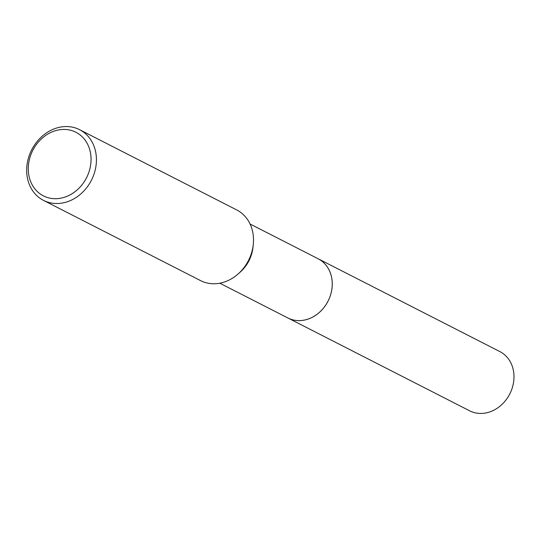 <?xml version="1.0" encoding="UTF-8"?>
<svg xmlns="http://www.w3.org/2000/svg" width="540" height="540" viewBox="0 0 540 540"><rect width="100%" height="100%" fill="white"/><g stroke="black" fill="none" stroke-linecap="round" stroke-linejoin="round"><path stroke-width="0.81" d="M250.06 223.999L318.154 258.781A33.244 28.067 117.1 0 1 328.313 300.578A33.244 28.067 117.1 0 1 288.887 318.452A33.244 28.067 117.1 0 1 287.915 317.986A33.251 28.073 117.1 0 1 287.307 317.675M317.729 258.559A33.244 28.073 117.1 0 1 328.448 300.328A33.244 28.073 117.1 0 1 288.887 318.458A33.244 28.073 117.1 0 1 287.489 317.77M79.609 129.688L236.689 209.925A39.69 33.514 117.1 0 1 253.28 244.465L252.983 247.32A33.244 28.067 117.1 0 1 240.428 271.897L238.288 273.814A39.69 33.514 117.1 0 1 201.737 281.178A39.69 33.514 117.1 0 1 200.576 280.618L43.497 200.381A39.69 33.514 117.1 0 1 31.367 150.471A39.69 33.514 117.1 0 1 78.449 129.128A39.69 33.514 117.1 0 1 79.609 129.688A39.69 33.514 117.1 0 1 91.739 179.597A39.69 33.514 117.1 0 1 44.658 200.941A39.69 33.514 117.1 0 1 43.497 200.381M253.28 244.465A39.69 33.514 117.1 0 1 238.288 273.814M74.864 131.753A35.721 30.159 117.1 0 1 87.122 176.56A35.721 30.159 117.1 0 1 44.456 196.385A35.721 30.159 117.1 0 1 32.198 151.578A35.721 30.159 117.1 0 1 74.864 131.753M317.547 258.471A33.251 28.073 117.1 0 1 318.168 258.775L499.898 351.608A33.244 28.067 117.1 0 1 510.327 392.837A33.244 28.067 117.1 0 1 469.651 410.819L219.821 283.203M318.168 258.775A33.251 28.073 117.1 0 1 328.603 300.01A33.251 28.073 117.1 0 1 287.915 317.999"/></g></svg>

